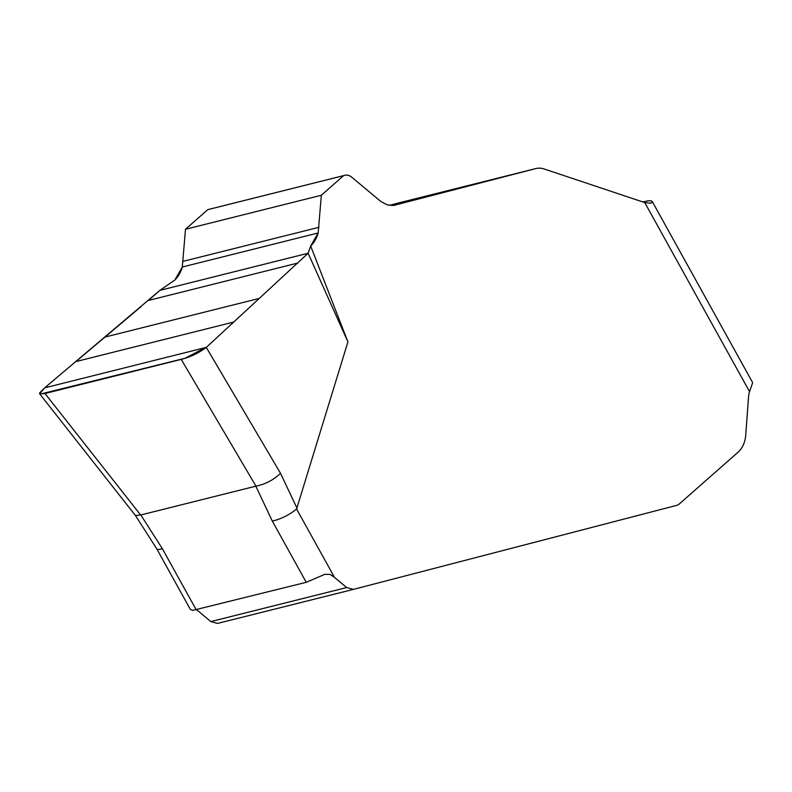 <?xml version="1.0" encoding="UTF-8"?>
<svg xmlns="http://www.w3.org/2000/svg" width="792" height="792" viewBox="0 0 792 792"><rect width="100%" height="100%" fill="white"/><g stroke="black" fill="none" stroke-linecap="round" stroke-linejoin="round"><path stroke-width="1.19" d="M642.856 201.96L648.42 200.732L651.41 200.891L652.41 201.91L650.935 203.207L644.767 202.603L544.134 168.973A26.383 18.958 75.9 0 0 535.877 168.567A26.383 18.958 75.9 0 0 535.768 168.597L393.792 205.405L387.189 204.841L380.764 201.425L351.707 177.16A11.989 8.623 75.9 0 0 344.985 175.28A11.989 8.623 75.9 0 0 344.936 175.289L343.619 175.636L321.344 195.248L318.166 232.977C316.632 238.323 314.127 242.679 310.662 246.045L347.926 341.887L296.594 509.008L334.491 577.368L346.678 587.555L353.4 589.387L676.685 505.375A11.514 8.276 75.9 0 0 679.249 503.989L738.154 452.113A28.779 20.691 75.9 0 0 745.767 434.758L748.509 397.346A23.988 17.236 -104.1 0 1 749.539 391.624L644.767 202.603M353.291 589.416L217.483 623.433L353.4 589.387M310.662 246.045L308.118 253.242L206.286 347.401L280.507 473.289L297.03 508.256M40.234 394.584L135.462 515.533L140.659 515.008L255.965 486.13L181.229 359.39L44.986 393.515L39.907 394.01L39.63 392.931L44.599 387.902L159.905 290.357L174.794 280.071L182.309 267.013L318.166 232.977L310.662 246.045L308.118 253.242L347.926 341.887M217.533 623.423L210.82 621.581L196.693 609.751M297.931 263.003L148.391 300.465L159.905 290.357L174.794 280.071C178.259 276.715 180.764 272.359 182.309 267.013L185.486 229.274L207.751 209.662L209.078 209.316A11.989 8.623 -104.1 0 1 209.128 209.306A11.989 8.623 -104.1 0 1 209.177 209.296M389.387 205.356L399.901 202.623A26.383 18.958 -104.1 0 1 400.019 202.594A26.383 18.958 -104.1 0 1 400.138 202.564M343.619 175.636L207.751 209.662M185.486 229.274L321.344 195.248M334.491 577.368L330.195 574.457L324.888 574.289L306.247 582.308L192.763 610.385L190.397 609.523L156.677 548.698M652.301 201.594L752.351 382.071A21.582 5.217 151 0 1 752.4 383.496L749.539 391.624M206.326 347.371L44.649 387.862L39.6 393.782M181.229 359.39C190.357 357.063 198.703 353.074 206.286 347.401M259.509 298.356L104.881 337.085M233.937 321.998L75.913 361.578M183.14 261.32L319.008 227.294M135.412 515.463L156.786 548.896C157.38 549.707 159.232 549.628 162.34 548.658L196.258 609.86M306.247 582.308L272.329 521.116C281.081 519.017 289.169 514.988 296.594 509.008M255.965 486.13C265.31 484.298 273.488 480.021 280.507 473.289M159.905 290.357L308.118 253.242L206.91 346.827L185.081 358.261L40.204 394.099M75.695 361.766L141.125 306.583M44.986 393.515L140.659 515.008M140.808 514.958L162.34 548.658M272.329 521.116L255.806 486.159M346.678 587.555L210.82 621.581M318.166 232.977L182.309 267.013M399.901 202.623L535.768 168.597M391.852 205.554L438.53 193.862M209.078 209.316L344.936 175.289M535.877 168.567L400.019 202.594M394.574 205.276L395.426 205.069M344.985 175.28L209.128 209.306"/></g></svg>
